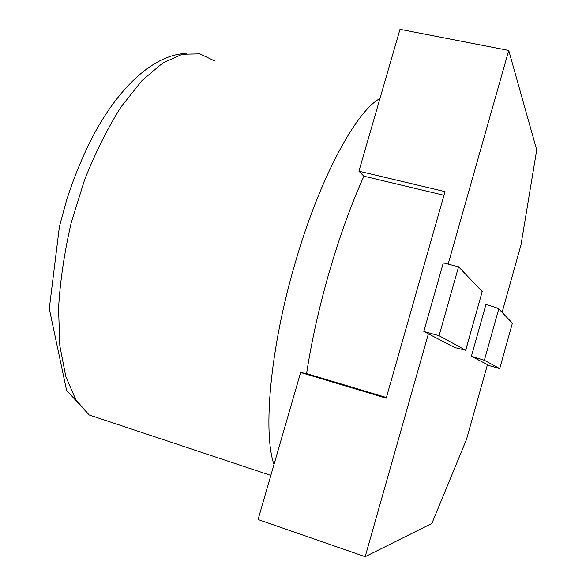 <?xml version="1.0" encoding="UTF-8"?>
<svg xmlns="http://www.w3.org/2000/svg" width="586" height="586" viewBox="0 0 586 586"><rect width="100%" height="100%" fill="white"/><g stroke="black" fill="none" stroke-linecap="round" stroke-linejoin="round"><path stroke-width="0.88" d="M471.386 356.259L485.926 304.53C493.046 306.485 497.331 307.943 498.767 308.895L484.366 360.273L471.386 356.259L487.457 364.639L466.551 439.266L431.897 523.43L365.181 556.7L428.381 333.837L423.832 331.464L443.302 262.865L458.567 266.791L482.205 291.55L465.76 350.179M386.386 397.52L306.742 373.648L300.64 372.498L386.203 398.165L445.023 191.622L358.925 171.185L400.004 29.3L508.736 50.447L536.717 149.943L520.991 244.911L502.092 312.382M508.736 50.447L448.151 264.11M423.832 331.464L439.068 335.705L465.731 350.274L454.568 347.491L428.381 333.837M300.64 372.498L258.067 519.526L365.181 556.7M443.976 195.285L363.847 176.174L358.925 171.185M439.068 335.705L458.567 266.791M487.457 364.639L489.508 365.708L499.704 368.594L512.391 323.172L498.767 308.895M484.366 360.273L499.704 368.594M363.921 176.196C351.314 204.082 339.763 236.004 329.273 271.955C319.106 307.313 311.54 341.199 306.581 373.612M379.962 98.521C356.31 111.032 319.758 177.712 295.227 262.814C270.19 347.593 262.762 432.629 273.999 464.508M465.709 350.157L482.205 291.55M214.959 61.105L199.914 53.861L182.305 54.242L162.718 63.024L142.01 80.56L121.251 106.615C107.751 127.931 95.547 152.294 84.633 179.712L71.228 222.717C64.379 252.288 60.153 280.833 58.549 308.339L59.816 345.681L65.822 376.608L75.88 399.886L89.153 414.954L270.835 475.422M186.429 53.451C157.949 54.19 124.65 80.106 96.763 129.11C84.955 150.609 74.883 174.364 66.548 200.375L59.42 226.511L49.283 308.683L66.57 390.335L89.153 414.954"/></g></svg>
